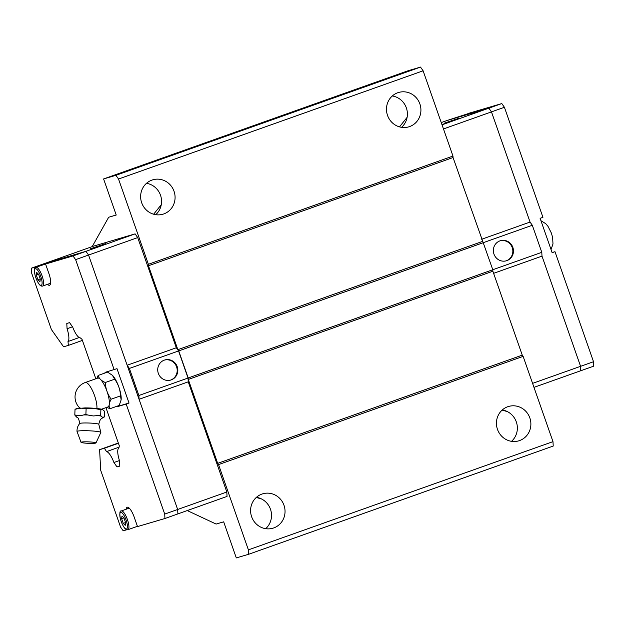 <?xml version="1.0" encoding="UTF-8"?>
<svg xmlns="http://www.w3.org/2000/svg" width="625" height="625" viewBox="0 0 625 625"><rect width="100%" height="100%" fill="white"/><g stroke="black" fill="none" stroke-linecap="round" stroke-linejoin="round"><path stroke-width="0.94" d="M103.508 417.391A14.531 1.398 -177.7 0 0 103.625 417.359L101.633 418.477C101.391 419.219 100.305 417.961 98.82 424.117L98.812 424.336A9.562 0.922 -177.7 0 0 98.789 424.266A9.562 0.922 -177.7 0 0 90.242 423.078A9.562 0.922 -177.7 0 0 80.078 423.336A9.562 0.922 -177.7 0 0 79.734 423.5C77.773 425.797 76.867 428.453 77.023 431.477A11.93 1.148 -177.7 0 0 77.031 431.516L81.031 442.328A7.492 0.719 -177.7 0 0 87.594 443.281A7.492 0.719 -177.7 0 0 95.703 443.086A7.492 0.719 -177.7 0 0 95.984 442.93A7.492 0.719 -177.7 0 0 89.719 441.93A7.492 0.719 -177.7 0 0 81.32 442.109A7.492 0.719 -177.7 0 0 81.031 442.328M163.781 213.93A17.93 17.164 -106.4 0 1 162.93 214.203A17.93 17.164 -106.4 0 1 141.531 202.312A17.93 17.164 -106.4 0 1 151.938 180.094A17.93 17.164 -106.4 0 1 152.789 179.812A17.93 17.164 -106.4 0 1 174.18 191.703A17.93 17.164 -106.4 0 1 163.781 213.93M409.625 126.57A17.93 17.164 -106.4 0 1 408.773 126.852A17.93 17.164 -106.4 0 1 387.375 114.953A17.93 17.164 -106.4 0 1 397.773 92.734A17.93 17.164 -106.4 0 1 398.633 92.461A17.93 17.164 -106.4 0 1 420.023 104.352A17.93 17.164 -106.4 0 1 409.625 126.57M273.742 527.93A17.93 17.164 -106.4 0 1 272.891 528.203A17.93 17.164 -106.4 0 1 251.492 516.312A17.93 17.164 -106.4 0 1 261.898 494.086A17.93 17.164 -106.4 0 1 262.75 493.813A17.93 17.164 -106.4 0 1 284.141 505.703A17.93 17.164 -106.4 0 1 273.742 527.93M519.586 440.57A17.93 17.164 -106.4 0 1 518.734 440.852A17.93 17.164 -106.4 0 1 497.336 428.953A17.93 17.164 -106.4 0 1 507.734 406.734A17.93 17.164 -106.4 0 1 508.594 406.461A17.93 17.164 -106.4 0 1 529.984 418.352A17.93 17.164 -106.4 0 1 519.586 440.57M153.633 214.219L161.266 204.703M399.477 126.867L407.109 117.352M261.461 498.922L256.258 497.484M507.297 411.57L502.102 410.125M164.5 360.07A10.469 10.023 -106.4 0 1 176.727 367.266A10.469 10.023 -106.4 0 1 170.602 380.078A10.469 10.023 -106.4 0 1 170.414 380.141M164.312 360.133A10.469 10.023 -106.4 0 1 164.812 359.969A10.469 10.023 -106.4 0 1 177.305 366.914A10.469 10.023 -106.4 0 1 171.234 379.891A10.469 10.023 -106.4 0 1 170.734 380.055A10.469 10.023 -106.4 0 1 158.242 373.109A10.469 10.023 -106.4 0 1 164.312 360.133M90.539 248.742L105.43 243.711L90.539 248.742M126.125 509.242A11.477 3.312 70.4 0 1 127.172 507.242A11.477 3.312 70.4 0 1 127.227 507.227A11.477 3.312 70.4 0 1 134.195 517.117L137.516 526.586L164.945 518.5L164.719 514.086L126.188 404.055L117.836 406.516A18.211 5.258 70.4 0 1 116.523 406.398M39.297 266.164L48.414 263.008L45.562 264.023L48.883 273.492A11.477 3.312 70.4 0 1 49.539 285.242A11.477 3.312 70.4 0 1 49.492 285.258A11.477 3.312 70.4 0 1 47.469 284.352M45.18 264.07A9.938 2.867 70.4 0 1 45.219 264.055A9.938 2.867 70.4 0 1 45.266 264.039A9.938 2.867 70.4 0 1 45.594 264.008M95.984 442.93L100.844 432.469A11.93 1.148 -177.7 0 0 100.852 432.438A11.93 1.148 -177.7 0 0 90.695 430.875A11.93 1.148 -177.7 0 0 77.492 431.172A11.93 1.148 -177.7 0 0 77.023 431.477M76.164 415.375A14.531 1.398 -177.7 0 0 75.617 415.508A14.531 1.398 -177.7 0 0 75.242 415.648L74.805 414.977L80.305 415.75L85.891 414.383L87.711 414.984A14.531 1.398 -177.7 0 0 84.484 414.93M75.031 409.289L76.484 408.656L84.883 407.914C92.641 407.828 101.977 408.977 102.406 409.453L100.891 409.703L93.539 408.297L86.117 408.703L80.609 408.094L75.031 409.289L74.805 414.977M87.711 414.984L93.234 415.953L100.664 415.383L101.102 416.055A14.531 1.398 -177.7 0 0 98.805 415.734M101.102 416.055L102.469 417.25L104.359 416.977L104.586 411.289L102.406 409.453M107.812 406.984A15.297 4.414 -109.6 0 0 107.883 406.961A15.297 4.414 -109.6 0 0 106.961 391.18A15.297 4.414 -109.6 0 0 97.703 378.109A15.297 4.414 -109.6 0 0 97.641 378.133A15.297 4.414 -109.6 0 0 97.57 378.156M109.828 408.781L119.195 405.453L121.133 399.875L120.523 395.867C120.234 389.719 118.289 384.156 114.68 379.188L112.398 375.273L107.523 372.109L98.156 375.438C98.883 378.383 101.266 380.75 105.313 382.516C105.602 388.664 107.547 394.227 111.156 399.195C109.055 402.977 108.609 406.172 109.828 408.781L107.031 407.266M112.437 375.32A15.164 4.375 70.4 0 1 112.484 375.367A15.164 4.375 70.4 0 1 121.148 399.734A15.164 4.375 70.4 0 1 121.141 399.805M500.141 240.805A10.469 10.023 -106.4 0 1 512.367 248.008A10.469 10.023 -106.4 0 1 506.242 260.82A10.469 10.023 -106.4 0 1 506.055 260.883M506.875 260.633A10.469 10.023 -106.4 0 1 506.375 260.789A10.469 10.023 -106.4 0 1 493.883 253.844A10.469 10.023 -106.4 0 1 499.953 240.867A10.469 10.023 -106.4 0 1 500.453 240.711A10.469 10.023 -106.4 0 1 512.945 247.656A10.469 10.023 -106.4 0 1 506.875 260.633M458.82 118.289L443.938 123.32L458.82 118.289M533.977 387.359L580.805 370.719L580.57 366.312L541.992 256.125L493.609 273.336M580.555 370.812L580.578 366.32L541.992 256.125L541.797 252.328L532.312 225.266L530.055 222.062L491.477 111.891L488.859 108.18L447.109 120.492M530.062 222.07L491.477 111.875L488.859 108.164L447.109 120.477L468.055 113.688M442.039 124.82L501.797 103.57L468 113.531M580.812 370.734L593.75 366.141L593.523 361.727L554.984 251.688L552.141 252.703L540.102 218.32L542.945 217.313L504.414 107.281L501.797 103.57M552.086 252.547L554.984 251.688M443.484 128.945L504.414 107.281M532.578 383.367L593.523 361.727M492.789 269.742L541.797 252.328M481.672 239.25L530.055 222.062M483.305 242.672L532.312 225.266M441.25 122.57L447.117 120.484M79.164 337.547L68 341.516L68.359 345.398L63.586 346.805L51.383 329.5L31.477 272.656L31.25 268.242L44.188 263.641L85.938 251.336L88.555 255.039L177.656 509.492L177.891 513.906L164.945 518.5M96.82 378.422L98.156 375.438M114.68 379.188L105.313 382.516M120.523 395.867L111.156 399.195M79.703 423.57L79.719 423.344C78.242 415.695 77.312 418.383 76.336 416.695L75.242 415.648M86.117 408.695L85.891 414.383M100.891 409.695L100.664 415.383M38.562 274.289L36.305 275.094L36.672 272.422L38.664 274.391L40.297 279.039L39.922 281.703L37.93 279.734L36.305 275.094M40.25 278.906L37.93 279.734M123.875 517.906L121.617 518.711L121.992 516.039L123.984 518.016L125.609 522.656L125.242 525.328L123.25 523.352L121.617 518.711M125.562 522.531L123.25 523.352M137.461 526.43L135.438 527.031M31.25 268.242L39.203 265.898M68 341.516A13.484 3.891 -109.6 0 0 67.062 328.727L66.789 323.461L69.57 322.641L72.688 327.062A13.484 3.891 -109.6 0 0 80.328 337.898L82.023 339.32L95.836 378.766M105.953 407.648L119.344 445.898L118.867 447.953A13.484 3.891 -109.6 0 0 119.539 460.852L119.813 466.109L117.031 466.93L113.914 462.508A13.484 3.891 -109.6 0 0 106.555 451.609L104.383 448.258L99.609 449.664L100.68 470.258L120.586 527.102L123.203 530.812L126.844 529.734M104.695 373.109A18.211 5.258 70.4 0 1 105.719 372.164A18.211 5.258 70.4 0 1 105.797 372.141L116.992 368.664L129.031 403.039L126.188 404.055M45.562 264.023L73 255.93L75.617 259.641L114.148 369.672M44.445 263.57L93.367 246.188L135.109 233.875L73 255.93M129.031 403.039L120.68 405.5A18.211 5.258 70.4 0 1 119.258 405.344M178.562 350.961L129.391 368.43L127.141 365.242L176.305 347.758L178.562 350.961L188.039 378.031L188.234 381.836L226.82 492.008L164.719 514.086M135.109 233.875L137.719 237.586L75.617 259.641M107.531 372.109A18.211 5.258 70.4 0 1 108.023 371.484M188.234 381.836L139.07 399.305L138.875 395.5L188.039 378.031M129.391 368.43L138.875 395.5M137.719 237.586L176.305 347.758M226.82 492.008L227.047 496.422L177.891 513.891M68.359 345.398L82.406 340.406M72.492 326.789L67.062 328.727M117.031 466.93L119.805 465.945M119.438 460.547L113.914 462.508M119.055 447.172L106.555 451.609M104.383 448.258L118.422 443.273M99.609 449.664L118.336 443.016M483.312 242.68L178.727 350.906L177.859 349.672L148.469 265.758L148.391 264.289L452.977 156.062L453.055 157.531L492.789 269.75L492.867 271.227L522.258 355.141L523.125 356.375L218.539 464.602L248.398 549.867L248.633 554.281L236.305 557.914L223.672 521.836L216.117 524.062L187.25 510.562M218.539 464.602L217.672 463.359L188.281 379.453L188.203 377.977L178.727 350.906M115.922 175.312L103.594 178.945L349.422 91.57L408.18 70.719L420.508 67.086L115.922 175.312L118.531 179.023L148.391 264.289M103.594 178.945L116.227 215.023L108.672 217.25L92.195 246.602M452.977 156.062L423.117 70.797L420.508 67.086M248.633 554.281L553.219 446.055L552.984 441.641L523.125 356.375M177.859 349.672L482.445 241.445M492.789 269.75L188.203 377.977M492.867 271.227L188.281 379.453M522.258 355.141L217.672 463.359M453.055 157.531L148.469 265.758M552.984 441.641L248.398 549.867M423.117 70.797L118.531 179.023M108.672 217.25L116.219 214.992M502.281 409.969A17.93 17.164 -106.4 0 1 516.602 422.789A17.93 17.164 -106.4 0 1 511.523 441.328M256.438 497.32A17.93 17.164 -106.4 0 1 270.766 510.141A17.93 17.164 -106.4 0 1 265.68 528.68M392.32 95.969A17.93 17.164 -106.4 0 1 406.641 108.789A17.93 17.164 -106.4 0 1 401.562 127.328M146.477 183.32A17.93 17.164 -106.4 0 1 160.805 196.141A17.93 17.164 -106.4 0 1 155.719 214.68M127.922 529.695A9.938 2.867 -109.6 0 0 127.969 529.688A9.938 2.867 -109.6 0 0 127.367 519.43A9.938 2.867 -109.6 0 0 121.352 510.938A9.938 2.867 -109.6 0 0 121.312 510.953L129.25 508.133M120.703 512.375A8.805 2.539 -109.6 0 0 121.172 521.406A8.805 2.539 -109.6 0 0 126.523 528.992A8.805 2.539 -109.6 0 0 126.055 519.961A8.805 2.539 -109.6 0 0 120.703 512.375M42.609 286.078A9.938 2.867 -109.6 0 0 42.648 286.062A9.938 2.867 -109.6 0 0 42.055 275.812A9.938 2.867 -109.6 0 0 36.039 267.32A9.938 2.867 -109.6 0 0 36 267.336L45.219 264.055M35.391 268.758A8.805 2.539 -109.6 0 0 35.859 277.781A8.805 2.539 -109.6 0 0 41.211 285.367A8.805 2.539 -109.6 0 0 40.742 276.344A8.805 2.539 -109.6 0 0 35.391 268.758M96.883 408.508A15.297 4.414 -109.6 0 0 93.016 391.75A15.297 4.414 -109.6 0 0 85.289 382.523A15.297 4.414 -109.6 0 0 85.219 382.539A15.297 4.414 -109.6 0 0 85.141 382.57M477.508 110.453A9.938 2.867 70.4 0 1 477.547 110.438A9.938 2.867 70.4 0 1 477.594 110.422A9.938 2.867 70.4 0 1 478.32 110.492M117.836 406.516L120.68 405.5M137.188 526.406L127.867 529.719C125.383 530.234 122.906 526.719 120.43 519.164C119.445 513.258 119.734 510.523 121.312 510.953M50.586 283.242L42.555 286.094C40.07 286.617 37.594 283.094 35.117 275.539C34.125 269.641 34.422 266.906 36 267.336M97.641 378.133L85.219 382.539A15.297 15.297 0 0 0 79.859 408.102M540.922 220.68L545.789 223.727L548.016 226.367L551.391 233.102L552.609 237.422L552.992 243.945L551.039 249.555M478.672 110.391L470.078 113.094M107.883 406.961L101.516 409.219M100.852 432.438L98.789 424.266"/></g></svg>
